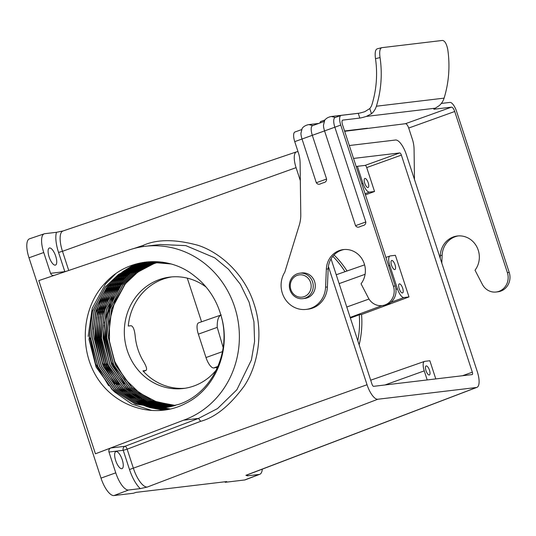 <?xml version="1.0" encoding="UTF-8"?>
<svg xmlns="http://www.w3.org/2000/svg" width="536" height="536" viewBox="0 0 536 536"><rect width="100%" height="100%" fill="white"/><g stroke="black" fill="none" stroke-linecap="round" stroke-linejoin="round"><path stroke-width="0.8" d="M304.193 296.629A11.223 10.445 -96.8 0 0 310.579 282.452A11.223 10.445 -96.8 0 0 297.239 275.363A11.223 10.445 -96.8 0 0 290.854 289.547A11.223 10.445 -96.8 0 0 304.193 296.629M297.326 273.775A12.824 11.939 83.2 0 1 299.778 273.192A12.824 11.939 83.2 0 1 312.924 283.182A12.824 11.939 83.2 0 1 305.265 298.083A12.824 11.939 83.2 0 1 302.813 298.659A12.824 11.939 83.2 0 1 289.668 288.676A12.824 11.939 83.2 0 1 297.326 273.775M302.813 298.659L304.863 298.418A12.824 11.939 -96.8 0 0 307.316 297.835A12.824 11.939 -96.8 0 0 314.974 282.934A12.824 11.939 -96.8 0 0 301.828 272.951L299.778 273.192M326.598 179.037C326.612 181.161 325.526 182.401 323.335 182.763L321.071 183.573C319.121 184.706 317.533 184.424 316.32 182.736L326.598 179.037L312.307 135.32A9.809 3.504 -109.8 0 1 312.542 125.665L323.985 121.545M312.803 125.571L308.863 124.6C305.942 125.123 303.718 126.349 302.19 128.285L300.917 133.364A9.809 3.504 70.2 0 0 302.029 139.018L316.32 182.736M335.342 117.458L331.402 116.493C328.481 117.009 326.257 118.235 324.729 120.171L323.456 125.257A9.809 3.504 70.2 0 0 324.568 130.905L294.74 141.638L298.411 152.861A32.059 29.842 83.2 0 1 300.106 163.091L300.776 214.688A32.059 29.842 83.2 0 1 299.289 225.093L284.804 272.147A23.886 22.231 -96.8 0 0 284.435 297.929A23.886 22.231 -96.8 0 0 306.17 309.399A23.886 22.231 -96.8 0 0 310.739 308.321A23.886 22.231 -96.8 0 0 325.58 287.175L326.35 269.079A20.951 19.504 83.2 0 1 343.375 249.588A20.951 19.504 83.2 0 1 362.892 260.483A20.951 19.504 83.2 0 1 361.056 283.792L368.359 297.902A14.814 13.789 -96.8 0 0 382.155 305.6A14.814 13.789 -96.8 0 0 384.989 304.93A14.814 13.789 -96.8 0 0 393.417 286.211L340.755 125.082L334.846 127.206A9.809 3.504 -109.8 0 1 335.087 117.552L340.99 115.428A9.809 3.504 70.2 0 0 340.755 125.082M365.82 221.978L334.846 127.206L324.568 130.905L355.542 225.676L365.82 221.978C365.84 224.102 364.755 225.341 362.564 225.696L360.293 226.514L362.564 225.696M360.293 226.514C358.343 227.639 356.762 227.358 355.542 225.676M344.286 249.501A20.951 19.504 -96.8 0 0 328.166 268.864L327.396 286.961A23.886 22.231 83.2 0 1 312.555 308.106A23.886 22.231 83.2 0 1 307.986 309.185L306.17 309.399M359.81 118.074L358.262 113.337A9.621 0.737 161.9 0 0 364.835 111.662L369.773 108.574L371.468 113.746L366.383 116.406A9.621 0.737 -18.1 0 1 359.81 118.074L342.826 120.104A4.811 1.715 -109.8 0 0 342.685 120.131A4.811 1.715 -109.8 0 0 342.564 124.868L395.233 285.996A14.814 13.789 83.2 0 1 386.804 304.716A14.814 13.789 83.2 0 1 383.97 305.386L382.155 305.6M294.74 141.638A9.809 3.504 -109.8 0 1 294.981 131.983L301.44 129.658M434.334 108.667L434.502 109.177L451.486 107.146L405.477 123.702L344.675 131.307M414.462 179.433L414.073 149.504A32.059 29.842 -96.8 0 0 412.378 139.273L408.707 128.05A4.811 1.715 -109.8 0 0 405.477 123.702M441.336 103.435L449.938 102.41A9.809 3.504 -109.8 0 1 456.538 111.28L509.2 272.409A14.814 13.789 -96.8 0 1 500.771 291.128A14.814 13.789 -96.8 0 1 497.937 291.798L496.122 292.013A14.814 13.789 83.2 0 1 482.326 284.321L475.023 270.211A20.951 19.504 -96.8 0 0 476.859 246.895A20.951 19.504 -96.8 0 0 457.342 236.001A20.951 19.504 -96.8 0 0 440.317 255.498L440.203 258.191M441.798 263.075L442.133 255.277A20.951 19.504 83.2 0 1 458.253 235.92M451.486 107.146A4.811 1.715 70.2 0 1 454.722 111.501L507.384 272.623A14.814 13.789 83.2 0 1 498.956 291.343A14.814 13.789 83.2 0 1 496.122 292.013M358.262 113.337L341.271 115.361A9.809 3.504 70.2 0 0 340.99 115.428M434.502 109.177A9.621 0.737 -18.1 0 1 433.812 109.123A9.621 0.737 -18.1 0 1 435.306 108.192L439.178 105.672A16.321 15.189 -96.8 0 0 444.096 98.142A104.151 96.949 -96.8 0 0 447.754 49.48C446.562 43.744 444.8 40.729 442.455 40.441L381.726 47.684L377.203 48.83C375.307 49.627 374.738 52.923 375.508 58.705A99.153 92.293 -96.8 0 1 371.957 104.574A11.316 10.539 -96.8 0 1 369.773 108.574M54.337 275.37C52.582 275.759 51.322 275.082 50.558 273.333L43.751 252.516A18.988 6.787 -109.8 0 1 44.254 233.81A18.988 6.787 -109.8 0 1 44.763 233.696L56.488 232.302L63.57 230.842M44.254 233.81L29.507 238.808A19.276 6.888 -109.8 0 0 28.998 257.796L101.009 478.119A19.276 6.888 -109.8 0 0 113.974 495.559L133.431 493.241L136.084 492.37L226.715 481.569L225.18 482.3L244.624 479.981A19.276 6.888 70.2 0 0 245.227 479.841L259.779 474.293A18.988 6.787 70.2 0 0 262.298 469.141M247.759 474.682A23.845 8.522 -109.8 0 1 247.458 475.834L259.19 474.434A18.988 6.787 70.2 0 0 259.779 474.293M247.458 475.834L245.91 475.298L476.424 387.495A16.033 5.729 70.2 0 0 476.919 387.367A16.033 5.729 70.2 0 0 477.275 371.609L406.315 154.515A16.033 5.729 70.2 0 0 395.535 140.017L349.318 145.524M160.277 244.503L185.811 245.622L214.708 257.809L228.517 269.28L240.369 284.315L249.113 302.21L253.937 321.761L254.58 341.472L251.397 359.978L236.858 389.786L217.529 408.579L198.521 418.415L200.658 421.323L127.153 449.188L133.431 468.39A20.636 7.377 70.2 0 0 147.313 487.05L140.264 488.611L128.533 490.011A18.988 6.787 -109.8 0 1 115.763 472.839L108.962 452.022C108.54 450.153 109.143 448.806 110.758 447.982L125.002 446.287L198.521 418.415L183.64 420.19A89.606 83.408 -96.8 0 0 237.126 316.059A89.606 83.408 -96.8 0 0 145.276 246.285A89.606 83.408 -96.8 0 0 128.124 250.345L38.827 280.603L95.435 453.791L183.64 420.19M298.009 151.641L296.937 151.768A16.033 5.729 70.2 0 0 296.509 151.862A16.033 5.729 70.2 0 0 296.08 167.654L300.334 180.659M328.394 266.506L367.039 384.748A16.033 5.729 70.2 0 0 377.82 399.246L476.424 387.495M331.047 258.901L371.984 384.158A2.405 0.858 70.2 0 0 373.599 386.329L472.203 374.577A2.405 0.858 70.2 0 0 472.27 374.563A2.405 0.858 70.2 0 0 472.33 372.198L401.37 155.105A2.405 0.858 70.2 0 0 399.755 152.928L353.539 158.435M359.133 344.836A89.606 83.408 -96.8 0 0 361.552 314.498L408.995 296.931L395.394 255.304L390.302 255.913A9.621 3.437 70.2 0 0 390.034 255.974A9.621 3.437 70.2 0 0 389.793 265.441L397.437 288.837A9.621 3.437 70.2 0 0 403.91 297.534L408.995 296.931M384.955 384.982L424.251 370.872A9.621 3.437 70.2 0 1 424.499 361.405A9.621 3.437 70.2 0 1 424.76 361.344L429.852 360.735L435.795 378.918M374.537 191.499L366.718 167.574A2.405 0.858 70.2 0 0 365.096 165.396L357.391 166.314L362.979 183.406A9.621 3.437 70.2 0 0 369.445 192.102L374.537 191.499L365.445 194.863M347.033 270.988A89.606 83.408 -96.8 0 0 334.029 254.955M350.383 318.062L359.254 314.773L361.552 314.498M223.17 347.596L217.241 327.369C217.053 320.3 218.387 316.166 221.234 314.96M220.852 315.061L198.648 322.813A11.511 4.114 -109.8 0 0 198.354 334.149L205.998 357.546A11.511 4.114 -109.8 0 0 213.743 367.957L217.656 367.207M345.01 271.698A89.606 83.408 -96.8 0 0 332.823 256.315M201.556 321.794L187.285 278.13M216.926 368.828L216.537 367.622M357.793 340.749A89.606 83.408 -96.8 0 0 359.254 314.773M171.815 276.904A56.106 52.227 -96.8 0 0 162.937 279.182A56.106 52.227 -96.8 0 0 128.272 326.042L131.065 325.714C133.27 326.303 134.677 330.109 135.293 337.137C136.238 345.512 138.791 353.311 142.938 360.534C146.529 366.383 147.454 369.706 145.712 370.51L142.918 370.845A56.106 52.227 -96.8 0 0 185.088 388.252M143.427 371.401L146.026 370.436L143.393 371.368M216.511 369.713A56.106 52.227 83.2 0 1 193.972 385.974A56.106 52.227 83.2 0 1 183.232 388.513A56.106 52.227 83.2 0 1 125.726 344.829A56.106 52.227 83.2 0 1 159.212 279.625A56.106 52.227 83.2 0 1 169.952 277.085A56.106 52.227 83.2 0 1 206.072 287.048M158.388 262.272A72.936 67.891 -96.8 0 0 154 263.679A72.936 67.891 -96.8 0 0 124.975 284.469L114.805 301.741L109.458 321.325L109.458 341.807L114.771 361.552L124.989 379.026L139.313 392.848L156.606 401.9L175.493 405.464M124.975 284.469L111.696 309.051L108.433 337.231L115.488 364.748L131.762 387.407L151.668 400.519L174.595 405.719M158.288 262.272L153.785 263.699L137.759 272.127L124.613 284.509L111.515 309.071L108.245 337.251L115.3 364.768L131.575 387.428L151.527 400.56L174.508 405.745M157.403 262.245L152.036 263.906L136.017 272.335L122.871 284.716L109.766 309.279L106.503 337.459L113.552 364.976L129.833 387.635L150.207 400.948L173.651 405.98M173.744 405.953L150.348 400.908L130.02 387.615L113.739 364.956L106.691 337.439L109.954 309.259L123.052 284.696L136.198 272.315L152.224 263.886L157.497 262.245M157.591 262.225L158.355 262.03M156.519 262.238L150.294 264.114L134.268 272.543L121.123 284.924L108.024 309.486L104.761 337.667L111.81 365.183L128.091 387.843L148.887 401.337L172.793 406.201M172.88 406.181L149.028 401.297L128.272 387.823L111.997 365.163L104.942 337.647L108.205 309.466L121.31 284.904L134.456 272.523L150.475 264.094L156.613 262.238M156.7 262.211L157.47 262.03M155.628 262.238L148.546 264.328L132.526 272.75L119.381 285.132L106.275 309.694L103.013 337.874L110.068 365.391L126.342 388.051L147.567 401.719L171.929 406.409M172.023 406.389L147.708 401.678L126.529 388.031L110.249 365.371L103.2 337.854L106.463 309.674L119.561 285.112L132.707 272.73L148.733 264.302L155.728 262.238M154.75 262.251L146.804 264.536L130.777 272.958L117.632 285.34L104.533 309.902L101.271 338.082L108.319 365.599L124.6 388.258L146.254 402.101L171.071 406.603M171.165 406.583L146.395 402.06L124.781 388.238L108.507 365.579L101.451 338.062L104.721 309.882L117.82 285.32L130.965 272.938L146.985 264.509L154.844 262.245M153.866 262.272L145.055 264.744L129.035 273.166L115.89 285.547L102.785 310.11L99.522 338.29L106.577 365.807L122.851 388.466L144.941 402.476L170.207 406.791M170.301 406.77L145.075 402.435L123.039 388.446L106.758 365.787L99.709 338.27L102.972 310.089L116.071 285.527L129.223 273.146L145.243 264.717L153.959 262.272M152.988 262.312L143.313 264.952L127.287 273.373L114.141 285.755L101.043 310.317L97.78 338.504L104.828 366.014L121.109 388.674L143.628 402.851L169.343 406.958M169.436 406.945L143.762 402.811L121.29 388.654L105.016 365.994L97.961 338.477L101.23 310.297L114.329 285.735L127.474 273.353L143.501 264.925L153.082 262.305M152.103 262.365L141.564 265.159L125.545 273.581L112.399 285.969L99.294 310.525L96.031 338.712L103.086 366.222L119.361 388.881L142.315 403.219L168.478 407.119M168.572 407.105L142.455 403.179L119.548 388.861L103.267 366.202L96.219 338.685L99.482 310.505L112.58 285.943L125.732 273.561L141.752 265.132L152.197 262.359M151.226 262.426L139.822 265.367L123.796 273.789L110.651 286.177L97.552 310.733L94.289 338.92L101.338 366.43L117.619 389.089L140.626 403.447L167.607 407.266M167.701 407.253L140.814 403.427L117.799 389.069L101.525 366.41L94.47 338.893L97.74 310.713L110.838 286.15L123.984 273.769L140.01 265.34L151.32 262.419M150.355 262.499L138.074 265.575L122.054 273.997L108.909 286.385L95.803 310.94L92.54 339.127L99.596 366.637L115.87 389.297L138.878 403.655L165.101 407.528L166.743 407.4M166.83 407.387L139.065 403.635L116.057 389.277L99.776 366.617L92.728 339.1L95.991 310.92L109.096 286.358L122.242 273.976L138.261 265.555L150.449 262.493M162.602 262.198L150.368 262.473M149.477 262.586L136.332 265.782L120.312 274.204L107.16 286.593L94.061 311.148L90.798 339.335L97.847 366.845L114.128 389.505L137.136 403.863L163.359 407.735L165.872 407.521M165.966 407.514L163.54 407.715L137.323 403.843L114.309 389.484L98.034 366.825L90.979 339.308L94.249 311.128L107.347 286.566L120.493 274.184L136.519 265.762L149.571 262.573M150.556 262.452L162.113 262.131M170.937 263.96L152.016 262.365L148.626 262.68L134.59 265.99L118.563 274.412L105.418 286.8L92.319 311.362L89.05 339.543L96.105 367.053L112.379 389.712L135.394 404.07L161.611 407.943L164.981 407.635L178.897 404.338C212.571 393.236 231.961 351.006 220.919 315.282A72.936 67.891 -96.8 0 0 194.715 276.174C168.364 254.399 128.111 257.528 105.418 282.787C81.867 307.068 78.524 349.666 97.813 378.818C117.109 408.171 156.197 419.125 185.624 403.407C215.673 388.861 231.733 349.15 220.919 315.282M165.088 407.621L161.798 407.923L135.575 404.05L112.567 389.692L96.286 367.033L89.237 339.516L92.5 311.336L105.605 286.773L118.751 274.392L134.77 265.97L148.7 262.674M148.807 262.66L152.204 262.345L169.57 263.591M95.435 453.791L110.758 447.982M356.246 166.723L357.391 166.314M426.254 365.9A4.811 1.715 70.2 0 0 426.113 365.934A4.811 1.715 70.2 0 0 426.06 370.852A4.811 1.715 70.2 0 0 429.229 375.012A4.811 1.715 70.2 0 0 429.37 374.986A4.811 1.715 70.2 0 0 429.423 370.061A4.811 1.715 70.2 0 0 426.254 365.9M424.251 370.872L427.212 379.944M364.976 178.434A4.811 1.715 70.2 0 0 364.842 178.461A4.811 1.715 70.2 0 0 364.788 183.386A4.811 1.715 70.2 0 0 367.957 187.546A4.811 1.715 70.2 0 0 368.098 187.513A4.811 1.715 70.2 0 0 368.152 182.595A4.811 1.715 70.2 0 0 364.976 178.434M391.789 260.469A4.811 1.715 70.2 0 0 391.655 260.503A4.811 1.715 70.2 0 0 391.602 265.421A4.811 1.715 70.2 0 0 394.771 269.581A4.811 1.715 70.2 0 0 394.911 269.554A4.811 1.715 70.2 0 0 394.965 264.63A4.811 1.715 70.2 0 0 391.789 260.469M399.441 283.866A4.811 1.715 70.2 0 0 399.3 283.899A4.811 1.715 70.2 0 0 399.246 288.817A4.811 1.715 70.2 0 0 402.415 292.978A4.811 1.715 70.2 0 0 402.556 292.944A4.811 1.715 70.2 0 0 402.61 288.026A4.811 1.715 70.2 0 0 399.441 283.866M121.759 468.719A9.065 3.236 -109.8 0 1 115.789 460.9A9.065 3.236 -109.8 0 1 115.863 451.6A9.065 3.236 -109.8 0 1 116.138 451.533A9.065 3.236 -109.8 0 1 122.128 459.412A9.065 3.236 -109.8 0 1 122 468.665A9.065 3.236 -109.8 0 1 121.759 468.719M55.221 265.146A9.065 3.236 -109.8 0 1 49.252 257.327A9.065 3.236 -109.8 0 1 49.325 248.034A9.065 3.236 -109.8 0 1 49.607 247.96A9.065 3.236 -109.8 0 1 55.59 255.84A9.065 3.236 -109.8 0 1 55.463 265.092A9.065 3.236 -109.8 0 1 55.221 265.146M88.152 336.38L92.212 308.327L105.492 284.006L115.609 273.836M151.829 410.462L131.849 404.057L114.583 391.97L111.233 388.613M108.641 385.699L95.669 363.984L89.968 337.814M93.438 329.305L95.931 312.843L101.74 297.312M103.595 293.829L110.731 283.383L115.093 278.492M116.091 277.494L122.496 271.893M123.086 271.444L134.409 264.462M99.796 360.413L95.287 338.611L96.601 317.366L103.481 297.105M105.344 293.621L112.473 283.175L116.841 278.285M117.833 277.286L124.245 271.685M124.828 271.236L128.727 268.489M129.096 268.248L137.638 263.551M163.232 410.174L149.866 407.601M149.611 407.521L146.871 406.63M146.462 406.482L142.107 404.754M141.444 404.466L134.007 400.58M132.828 399.849L121.558 391.133L118.215 387.783M114.871 383.957L102.423 362.584L97.029 338.404L98.349 317.158L105.23 296.897M107.086 293.413L114.222 282.968L118.583 278.077M119.582 277.079L125.987 271.477M126.576 271.028L130.469 268.281M130.838 268.04L133.343 266.499M133.585 266.359L140.285 262.935M164.921 409.96L153.564 407.95M153.397 407.903L151.614 407.394M151.353 407.313L148.613 406.422M148.211 406.275L143.849 404.546M143.192 404.258L135.755 400.372M134.57 399.642L123.307 390.925L119.964 387.575M117.371 384.654L104.393 362.939L98.778 338.196L100.091 316.95L106.972 296.689M108.835 293.205L115.964 282.76L120.332 277.869M121.324 276.871L127.736 271.27M128.318 270.821L132.218 268.074M132.586 267.833L135.085 266.291M135.327 266.151L136.975 265.22M137.136 265.132L142.549 262.499M166.428 409.732L156.586 408.07M156.479 408.037L155.313 407.742M155.139 407.695L153.356 407.186M153.102 407.105L150.361 406.214M149.953 406.067L145.598 404.338M144.934 404.05L137.497 400.164M136.318 399.434L125.049 390.717L121.706 387.367M119.113 384.446L106.141 362.731L100.52 337.988L101.84 316.743L108.721 296.482M110.577 292.998L117.712 282.552L122.074 277.661M123.072 276.663L129.478 271.062M130.06 270.613L133.96 267.866M134.328 267.625L136.834 266.084M137.069 265.943L138.724 265.012M138.878 264.925L139.97 264.349M140.077 264.295L144.539 262.184M167.815 409.491L159.145 408.057M159.078 408.037L158.334 407.863M158.221 407.829L157.055 407.534M156.887 407.487L155.105 406.978M154.844 406.898L152.103 406.007M151.701 405.859L147.34 404.131M146.683 403.843L139.246 399.957M109.123 299.101L110.463 296.274M112.319 292.79L119.454 282.345L123.823 277.454M124.814 276.455L131.226 270.854M131.809 270.405L135.709 267.658M136.077 267.417L138.576 265.876M138.817 265.735L140.466 264.804M140.626 264.717L141.718 264.141M141.819 264.087L142.529 263.725M142.596 263.692L146.328 261.957M169.108 409.236L161.383 407.956M161.343 407.95L160.894 407.849M160.827 407.829L160.076 407.648M159.969 407.621L158.803 407.327M158.629 407.28L156.847 406.77M156.586 406.69L153.852 405.799M153.443 405.652L149.088 403.923M148.425 403.635L140.988 399.749M139.802 399.019L128.54 390.302L125.196 386.945M108.875 360.353L104.011 337.566L104.105 325.104M104.292 323.175L112.212 296.066M114.068 292.582L121.203 282.137L125.565 277.246M126.556 276.248L132.968 270.64M133.551 270.198L137.451 267.451M137.819 267.209L140.325 265.668M140.559 265.528L142.214 264.596M142.368 264.509L143.46 263.933M143.568 263.88L144.271 263.518M144.338 263.484L144.774 263.27M144.807 263.25L147.97 261.796M170.327 408.968L163.373 407.809M163.085 407.742L162.636 407.641M162.569 407.621L161.825 407.44M161.711 407.414L160.545 407.112M160.378 407.072L158.596 406.563M158.334 406.482L155.594 405.591M155.192 405.444L150.83 403.715M150.174 403.427L142.737 399.541M141.551 398.811L130.288 390.094L126.945 386.737M124.352 383.823L111.374 362.108L105.753 337.358L107.073 316.119L113.954 295.859M115.809 292.375L122.945 281.929M225.18 482.3L225.006 481.77M323.335 182.763L321.071 183.573M371.468 113.746A16.321 15.189 -96.8 0 0 376.386 106.215A104.151 96.949 -96.8 0 0 380.044 57.553L375.508 58.705M381.726 47.684C379.823 48.468 379.26 51.758 380.044 57.553M319.711 123.086L320.675 121.558M320.488 121.598L324.829 120.037L324.159 121.149M143.434 246.533L143.152 245.401C157.055 239.123 175.399 239.11 198.193 245.361C220.242 252.543 244.604 273.99 254.037 303.959C264.121 333.694 257.414 366.255 244.188 386.074C229.83 405.631 215.318 417.383 200.658 421.323M507.384 272.623L509.2 272.409M344.561 130.965L367.435 128.238M366.383 116.406L435.306 108.192M296.509 151.862L63.027 230.969A20.636 7.377 70.2 0 0 62.478 251.297L296.08 167.654M50.558 273.333L64.823 271.631L58.545 252.429L62.478 251.297L68.742 270.466M134.02 248.483L143.152 245.401M140.264 488.611A23.845 8.522 -109.8 0 1 129.498 469.523L367.039 384.748M147.313 487.05L377.82 399.246M245.91 475.298A20.636 7.377 70.2 0 0 246.553 475.144L246.54 475.151M244.624 479.981L259.19 474.434M113.974 495.559L128.533 490.011M366.718 167.574L401.37 155.105M462.488 375.736L472.33 372.198M350.175 317.433L382.121 305.6M390.851 302.371L403.91 297.534M213.743 367.957L218.011 366.376M346.772 307.021L369.009 299.041M395.943 289.373L397.437 288.837M205.998 357.546L222.494 351.623M198.354 334.149L217.241 327.369M339.127 283.624L365.09 274.305M388.647 265.849L389.793 265.441M365.076 193.724L369.445 192.102M365.096 165.396L399.755 152.928M361.834 183.815L362.979 183.406M129.498 469.523L123.226 450.32L108.962 452.022M101.009 478.119L115.763 472.839M28.998 257.796L43.751 252.516M58.545 252.429A23.845 8.522 -109.8 0 1 56.488 232.302M395.233 285.996L393.417 286.211M328.166 268.864L326.35 269.079M327.396 286.961L325.58 287.175M454.722 111.501L408.707 128.05M440.317 255.498L442.133 255.277M376.386 106.215L444.096 98.142M123.226 450.32L127.153 449.188A3.209 1.092 -110.8 0 0 125.002 446.287A3.209 2.982 -96.8 0 0 123.226 450.32M66.471 271.236L64.823 271.631A3.209 2.982 -96.8 0 0 64.869 271.779M476.919 387.367L246.553 475.144M390.034 255.974L385.893 257.421M364.594 264.858L336.226 274.767M424.499 361.405L370.691 380.198M160.284 244.503L145.276 246.285M331.402 116.493L359.187 113.183M308.863 124.6L318.779 123.421"/></g></svg>
